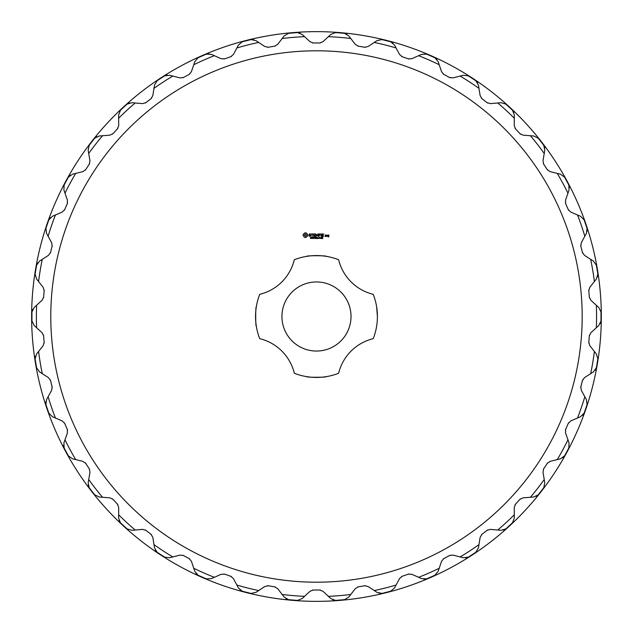 <?xml version="1.0" encoding="UTF-8"?>
<svg xmlns="http://www.w3.org/2000/svg" width="633" height="633" viewBox="0 0 633 633"><rect width="100%" height="100%" fill="white"/><g stroke="black" fill="none" stroke-linecap="round" stroke-linejoin="round"><path stroke-width="0.95" d="M351.022 316.5A34.538 34.538 0 0 0 299.211 286.583A34.538 34.538 0 0 0 299.211 346.417A34.538 34.538 0 0 0 351.022 316.5M294.321 259.744A60.926 60.926 0 0 1 338.639 259.744A47.016 47.016 0 0 0 373.233 294.337A60.926 60.926 0 0 1 373.233 338.663A47.016 47.016 0 0 0 338.639 373.256A60.926 60.926 0 0 1 294.321 373.256A47.016 47.016 0 0 0 259.72 338.663A60.926 60.926 0 0 1 259.72 294.337A47.016 47.016 0 0 0 294.321 259.744M324.049 256.041L326.074 256.333C327.68 255.59 306.198 255.463 306.886 256.333M377.403 316.5C376.548 329.207 376.548 329.207 377.403 316.5C376.548 329.207 376.548 329.207 377.403 316.5L376.643 306.902M256.31 306.902C255.518 305.264 255.518 327.752 256.31 326.098L255.954 323.479M326.074 376.667C327.799 377.45 305.296 377.474 306.886 376.667M582.178 316.5A265.702 265.702 0 0 1 183.625 546.603A265.702 265.702 0 0 1 183.625 86.397A265.702 265.702 0 0 1 582.178 316.5M304.987 232.809L303.207 234.305L303.088 235.579L304.584 237.375L305.858 237.494L307.654 235.998L307.773 234.724L306.277 232.928L304.987 232.809M309.553 233.838L308.928 234.962L310.581 235.951L309.007 235.959L310.273 236.465L310.874 235.341L309.221 234.36L310.748 234.155L309.553 233.838M311.127 233.981L311.998 234.131L312.148 236.465L312.291 234.131L313.161 233.981L311.127 233.981M315.155 233.838L313.557 233.981L313.699 236.465L315.305 236.323L313.849 236.18L313.849 235.294L315.012 235.152L313.849 235.001L313.849 234.131L315.155 233.838M311.278 238.198L310.352 238.467L311.112 238.222L310.486 237.407L311.23 237.399L310.526 237.644L311.278 238.198M312.322 237.699L311.539 238.538L311.539 237.335L312.322 237.699M313.454 238.538L312.686 237.462L312.536 238.538L312.536 237.335L313.303 238.317L313.454 237.335L313.454 238.538M314.245 238.087L313.739 237.937L314.245 238.087M315.891 237.335L315.574 238.538L315.139 237.541L314.72 238.538L314.395 237.335L314.815 238.34L315.226 237.335L315.479 238.348L315.891 237.335M318.059 233.838L317.022 235.452L315.835 233.981L315.978 236.465L316.128 234.519L317.014 235.88L317.916 234.511L318.209 236.315L318.059 233.838M320.559 233.981L318.81 233.981L318.953 236.465L319.103 235.302L320.266 235.152L319.103 235.009L319.103 234.131L320.559 233.981M321.311 233.988L321.168 236.465L321.311 233.988M323.692 233.981L321.944 233.981L322.086 236.465L323.692 236.323L322.237 236.18L322.237 235.294L323.4 235.152L322.237 235.001L322.237 234.131L323.692 233.981M317.046 238.538L316.888 237.953L316.128 238.538L316.128 237.335L316.286 237.81L317.046 237.335L317.046 238.538M318.138 238.538L317.37 238.538L317.37 237.335L317.537 238.396L318.138 238.538M318.636 238.087L318.13 237.937L318.636 238.087M319.705 237.937L318.969 238.412L318.969 237.462L319.705 237.937M320.757 237.937L320.021 238.412L320.021 237.462L320.757 237.937M321.746 238.538L321.089 238.538L321.374 237.335L321.746 238.538M322.87 238.538L322.047 238.538L322.648 237.652L322.078 237.383L322.711 237.399L322.221 238.404L322.87 238.538M326.042 236.465L326.185 235.144L325.18 235.001L325.038 236.323L326.042 236.465M326.739 235.144L326.596 236.465L327.601 235.326L326.739 235.144M328.749 235.001L327.744 235.144L327.744 235.872L328.598 236.014L327.886 236.869L328.891 236.726L328.749 235.001M590.89 300.295L596.341 305.256A280.095 280.095 0 0 1 596.341 327.744L590.89 332.705L589.339 335.862L588.801 342.318L589.814 345.681L594.379 351.473A280.095 280.095 0 0 1 590.676 373.66L584.481 377.656L582.431 380.504L580.841 386.787L581.284 390.268L584.829 396.741A280.095 280.095 0 0 1 577.533 418.009L570.76 420.929L568.268 423.406L565.665 429.34L565.53 432.853L567.967 439.808A280.095 280.095 0 0 1 557.262 459.59L550.101 461.362L547.236 463.396L543.692 468.816L542.987 472.258L544.238 479.521A280.095 280.095 0 0 1 530.422 497.269L523.072 497.839L519.915 499.374L515.523 504.137L514.257 507.413L514.297 514.787A280.095 280.095 0 0 1 497.752 530.019L490.409 529.37L487.038 530.359L481.927 534.339L480.138 537.362L478.967 544.641A280.095 280.095 0 0 1 460.136 556.945L452.999 555.094L449.509 555.521L443.812 558.599L441.549 561.289L439.199 568.276A280.095 280.095 0 0 1 418.603 577.312L411.861 574.313L408.356 574.155L402.232 576.259L399.558 578.538L396.084 585.042A280.095 280.095 0 0 1 374.277 590.565L368.129 586.498L364.695 585.762L358.302 586.831L355.295 588.635L350.793 594.482A280.095 280.095 0 0 1 328.385 596.341L322.988 591.317L319.72 590.027L313.24 590.027L309.972 591.317L304.576 596.341A280.095 280.095 0 0 1 282.16 594.482L277.665 588.635L274.651 586.831L268.265 585.762L264.823 586.498L258.675 590.565A280.095 280.095 0 0 1 236.877 585.042L233.403 578.538L230.729 576.259L224.604 574.155L221.091 574.313L214.358 577.312A280.095 280.095 0 0 1 193.761 568.276L191.403 561.289L189.14 558.599L183.443 555.521L179.962 555.094L172.817 556.945A280.095 280.095 0 0 1 153.993 544.641L152.822 537.362L151.026 534.339L145.922 530.359L142.552 529.37L135.201 530.019A280.095 280.095 0 0 1 118.656 514.787L118.695 507.413L117.429 504.137L113.046 499.374L109.881 497.839L102.53 497.269A280.095 280.095 0 0 1 88.715 479.521L89.973 472.258L89.261 468.816L85.716 463.396L82.852 461.362L75.699 459.59A280.095 280.095 0 0 1 64.993 439.808L67.422 432.853L67.288 429.34L64.685 423.406L62.2 420.929L55.427 418.009A280.095 280.095 0 0 1 48.124 396.741L51.669 390.268L52.112 386.787L50.521 380.504L48.472 377.656L42.276 373.66A280.095 280.095 0 0 1 38.581 351.473L43.139 345.681L44.152 342.318L43.614 335.862L42.063 332.705L36.611 327.744A280.095 280.095 0 0 1 36.611 305.256L42.063 300.295L43.614 297.138L44.152 290.682L43.139 287.319L38.581 281.527A280.095 280.095 0 0 1 42.276 259.34L48.472 255.344L50.521 252.496L52.112 246.213L51.669 242.732L48.124 236.259A280.095 280.095 0 0 1 55.427 214.991L62.2 212.071L64.685 209.594L67.288 203.66L67.422 200.147L64.993 193.192A280.095 280.095 0 0 1 75.699 173.41L82.852 171.638L85.716 169.604L89.261 164.184L89.973 160.742L88.715 153.479A280.095 280.095 0 0 1 102.53 135.731L109.881 135.161L113.046 133.626L117.429 128.863L118.695 125.587L118.656 118.213A280.095 280.095 0 0 1 135.201 102.981L142.552 103.63L145.922 102.641L151.026 98.661L152.822 95.638L153.993 88.359A280.095 280.095 0 0 1 172.817 76.055L179.962 77.906L183.443 77.479L189.14 74.401L191.403 71.711L193.761 64.724A280.095 280.095 0 0 1 214.358 55.688L221.091 58.687L224.604 58.845L230.729 56.741L233.403 54.462L236.877 47.958A280.095 280.095 0 0 1 258.675 42.435L264.823 46.502L268.265 47.238L274.651 46.169L277.665 44.365L282.16 38.518A280.095 280.095 0 0 1 304.576 36.659L309.972 41.683L313.24 42.973L319.72 42.973L322.988 41.683L328.385 36.659A280.095 280.095 0 0 1 350.793 38.518L355.295 44.365L358.302 46.169L364.695 47.238L368.129 46.502L374.277 42.435A280.095 280.095 0 0 1 396.084 47.958L399.558 54.462L402.232 56.741L408.356 58.845L411.861 58.687L418.603 55.688A280.095 280.095 0 0 1 439.199 64.724L441.549 71.711L443.812 74.401L449.509 77.479L452.999 77.906L460.136 76.055A280.095 280.095 0 0 1 478.967 88.359L480.138 95.638L481.927 98.661L487.038 102.641L490.409 103.63L497.752 102.981A280.095 280.095 0 0 1 514.297 118.213L514.257 125.587L515.523 128.863L519.915 133.626L523.072 135.161L530.422 135.731A280.095 280.095 0 0 1 544.238 153.479L542.987 160.742L543.692 164.184L547.236 169.604L550.101 171.638L557.262 173.41A280.095 280.095 0 0 1 567.967 193.192L565.53 200.147L565.665 203.66L568.268 209.594L570.76 212.071L577.533 214.991A280.095 280.095 0 0 1 584.829 236.259L581.284 242.732L580.841 246.213L582.431 252.496L584.481 255.344L590.676 259.34A280.095 280.095 0 0 1 594.379 281.527L589.814 287.319L588.801 290.682L589.339 297.138L590.89 300.295A4.795 4.795 0 0 1 590.747 300.153M600.282 323.574A7.192 7.192 0 0 0 600.994 321.469L600.994 311.531A7.192 7.192 0 0 0 600.978 311.436M601.081 312.172L598.755 307.448L596.341 305.256M589.465 297.914A4.795 4.795 0 0 1 589.339 297.138M588.801 290.682A4.795 4.795 0 0 1 588.801 289.898M597.908 273.923L596.389 278.971L594.379 281.527M596.484 265.385L593.414 261.105L590.676 259.34M597.576 276.763A7.192 7.192 0 0 0 597.932 274.572L596.302 264.768A7.192 7.192 0 0 0 596.262 264.673M582.684 253.232A4.795 4.795 0 0 1 582.431 252.496M580.841 246.213A4.795 4.795 0 0 1 580.714 245.438M587.068 228.181L586.395 233.411L584.829 236.259M584.251 219.999L580.516 216.28L577.533 214.991M587.202 231.037A7.192 7.192 0 0 0 587.195 228.822L583.966 219.414A7.192 7.192 0 0 0 583.919 219.327M568.64 210.283A4.795 4.795 0 0 1 568.268 209.594M565.665 203.66A4.795 4.795 0 0 1 565.411 202.916M568.838 184.852L569.043 190.114L567.967 193.192M564.715 177.24L560.419 174.186L557.262 173.41M569.439 187.645A7.192 7.192 0 0 0 569.067 185.453L564.335 176.71A7.192 7.192 0 0 0 564.28 176.639M547.719 170.222A4.795 4.795 0 0 1 547.236 169.604M543.692 164.184A4.795 4.795 0 0 1 543.32 163.496M543.723 145.107L544.791 150.266L544.238 153.479M538.414 138.279L533.666 135.976L530.422 135.731M544.784 147.766A7.192 7.192 0 0 0 544.056 145.669L537.947 137.82A7.192 7.192 0 0 0 537.876 137.757M520.492 134.156A4.795 4.795 0 0 1 519.915 133.626M515.523 128.863A4.795 4.795 0 0 1 515.04 128.246M512.413 110.039L514.32 114.961L514.297 118.213M506.052 104.184L500.996 102.688L497.752 102.981M513.893 112.484A7.192 7.192 0 0 0 512.833 110.538L505.522 103.804A7.192 7.192 0 0 0 505.435 103.757M487.695 103.068A4.795 4.795 0 0 1 487.038 102.641M481.927 98.661A4.795 4.795 0 0 1 481.349 98.131M475.763 80.605L478.445 85.146L478.967 88.359M468.515 75.873L463.285 75.24L460.136 76.055M477.622 82.773A7.192 7.192 0 0 0 476.253 81.032L467.937 75.588A7.192 7.192 0 0 0 467.842 75.556M450.229 77.796A4.795 4.795 0 0 1 449.509 77.479M443.812 74.401A4.795 4.795 0 0 1 443.155 73.966M434.76 57.611L438.155 61.638L439.199 64.724M426.84 54.129L421.578 54.367L418.603 55.688M436.952 59.439A7.192 7.192 0 0 0 435.322 57.943L426.215 53.947A7.192 7.192 0 0 0 426.12 53.924M409.116 59.035A4.795 4.795 0 0 1 408.356 58.845M402.232 56.741A4.795 4.795 0 0 1 401.512 56.424M390.537 41.667L394.549 45.085L396.084 47.958M382.15 39.547L376.991 40.639L374.277 42.435M392.998 43.115A7.192 7.192 0 0 0 391.139 41.905L381.501 39.468A7.192 7.192 0 0 0 381.406 39.46M365.478 47.301A4.795 4.795 0 0 1 364.695 47.238M358.302 46.169A4.795 4.795 0 0 1 357.542 45.98M344.297 33.225L348.815 35.939L350.793 38.518M335.672 32.512L330.766 34.443L328.385 36.659M346.963 34.245A7.192 7.192 0 0 0 344.93 33.367L335.023 32.544A7.192 7.192 0 0 0 334.92 32.552M320.496 42.909A4.795 4.795 0 0 1 319.72 42.973M313.24 42.973A4.795 4.795 0 0 1 312.457 42.909M297.288 32.512L302.194 34.443L304.576 36.659M288.664 33.225L284.146 35.939L282.16 38.518M300.089 33.082A7.192 7.192 0 0 0 297.937 32.544L288.031 33.367A7.192 7.192 0 0 0 287.936 33.391M275.41 45.98A4.795 4.795 0 0 1 274.651 46.169M268.265 47.238A4.795 4.795 0 0 1 267.482 47.301M250.81 39.547L255.961 40.639L258.675 42.435M242.415 41.667L238.404 45.085L236.877 47.958M253.659 39.642A7.192 7.192 0 0 0 251.451 39.468L241.814 41.905A7.192 7.192 0 0 0 241.727 41.952M231.449 56.424A4.795 4.795 0 0 1 230.729 56.741M224.604 58.845A4.795 4.795 0 0 1 223.837 59.035M206.121 54.129L211.382 54.367L214.358 55.688M198.192 57.611L194.798 61.638L193.761 64.724M208.953 53.758A7.192 7.192 0 0 0 206.738 53.947L197.638 57.943A7.192 7.192 0 0 0 197.551 57.999M189.797 73.966A4.795 4.795 0 0 1 189.14 74.401M183.443 77.479A4.795 4.795 0 0 1 182.723 77.796M164.438 75.873L169.668 75.24L172.817 76.055M157.198 80.605L154.507 85.146L153.993 88.359M167.167 75.042A7.192 7.192 0 0 0 165.023 75.588L156.699 81.032A7.192 7.192 0 0 0 156.628 81.095M151.603 98.131A4.795 4.795 0 0 1 151.026 98.661M145.922 102.641A4.795 4.795 0 0 1 145.258 103.068M126.909 104.184L131.965 102.688L135.201 102.981M120.539 110.039L118.64 114.961L118.656 118.213M129.464 102.91A7.192 7.192 0 0 0 127.439 103.804L120.12 110.538A7.192 7.192 0 0 0 120.064 110.617M117.912 128.246A4.795 4.795 0 0 1 117.429 128.863M113.046 133.626A4.795 4.795 0 0 1 112.468 134.156M94.546 138.279L99.286 135.976L102.53 135.731M89.229 145.107L88.161 150.266L88.715 153.479M96.857 136.601A7.192 7.192 0 0 0 95.005 137.82L88.897 145.669A7.192 7.192 0 0 0 88.857 145.756M89.633 163.496A4.795 4.795 0 0 1 89.261 164.184M85.716 169.604A4.795 4.795 0 0 1 85.233 170.222M68.237 177.24L72.534 174.186L75.699 173.41M64.123 184.852L63.917 190.114L64.993 193.192M70.247 175.206A7.192 7.192 0 0 0 68.617 176.71L63.886 185.453A7.192 7.192 0 0 0 63.854 185.548M67.541 202.916A4.795 4.795 0 0 1 67.288 203.66M64.685 209.594A4.795 4.795 0 0 1 64.313 210.283M48.701 219.999L52.436 216.28L55.427 214.991M45.892 228.181L46.557 233.411L48.124 236.259M50.347 217.665A7.192 7.192 0 0 0 48.986 219.414L45.758 228.822A7.192 7.192 0 0 0 45.75 228.917M52.246 245.438A4.795 4.795 0 0 1 52.112 246.213M50.521 252.496A4.795 4.795 0 0 1 50.268 253.232M36.469 265.385L39.547 261.105L42.276 259.34M35.044 273.923L36.564 278.971L38.581 281.527M37.711 262.814A7.192 7.192 0 0 0 36.659 264.768L35.021 274.572A7.192 7.192 0 0 0 35.021 274.675M44.152 289.898A4.795 4.795 0 0 1 44.152 290.682M43.614 297.138A4.795 4.795 0 0 1 43.487 297.914M31.879 312.172L34.206 307.448L36.611 305.256M31.879 320.828L34.206 325.552L36.611 327.744M32.671 309.426A7.192 7.192 0 0 0 31.959 311.531L31.959 321.469A7.192 7.192 0 0 0 31.974 321.564M43.487 335.086A4.795 4.795 0 0 1 43.614 335.862M44.152 342.318A4.795 4.795 0 0 1 44.152 343.102M35.044 359.077L36.564 354.029L38.581 351.473M36.469 367.615L39.547 371.895L42.276 373.66M35.377 356.237A7.192 7.192 0 0 0 35.021 358.428L36.659 368.232A7.192 7.192 0 0 0 36.69 368.327M50.268 379.768A4.795 4.795 0 0 1 50.521 380.504M52.112 386.787A4.795 4.795 0 0 1 52.246 387.562M45.892 404.819L46.557 399.589L48.124 396.741M48.701 413.001L52.436 416.72L55.427 418.009M45.758 401.963A7.192 7.192 0 0 0 45.758 404.178L48.986 413.586A7.192 7.192 0 0 0 49.042 413.673M64.313 422.717A4.795 4.795 0 0 1 64.685 423.406M67.288 429.34A4.795 4.795 0 0 1 67.541 430.084M64.123 448.148L63.917 442.886L64.993 439.808M68.237 455.76L72.534 458.814L75.699 459.59M63.514 445.355A7.192 7.192 0 0 0 63.886 447.547L68.617 456.29A7.192 7.192 0 0 0 68.68 456.361M85.233 462.778A4.795 4.795 0 0 1 85.716 463.396M89.261 468.816A4.795 4.795 0 0 1 89.633 469.504M89.229 487.893L88.161 482.734L88.715 479.521M94.546 494.721L99.286 497.024L102.53 497.269M88.177 485.234A7.192 7.192 0 0 0 88.897 487.331L95.005 495.18A7.192 7.192 0 0 0 95.077 495.243M112.468 498.844A4.795 4.795 0 0 1 113.046 499.374M117.429 504.137A4.795 4.795 0 0 1 117.912 504.754M120.539 522.961L118.64 518.039L118.656 514.787M126.909 528.816L131.965 530.312L135.201 530.019M119.059 520.516A7.192 7.192 0 0 0 120.12 522.462L127.439 529.196A7.192 7.192 0 0 0 127.518 529.243M145.258 529.932A4.795 4.795 0 0 1 145.922 530.359M151.026 534.339A4.795 4.795 0 0 1 151.603 534.869M157.198 552.395L154.507 547.854L153.993 544.641M164.438 557.127L169.668 557.76L172.817 556.945M155.33 550.227A7.192 7.192 0 0 0 156.699 551.968L165.023 557.412A7.192 7.192 0 0 0 165.11 557.444M182.723 555.204A4.795 4.795 0 0 1 183.443 555.521M189.14 558.599A4.795 4.795 0 0 1 189.797 559.034M198.192 575.389L194.798 571.362L193.761 568.276M206.121 578.871L211.382 578.633L214.358 577.312M196.001 573.561A7.192 7.192 0 0 0 197.638 575.057L206.738 579.053A7.192 7.192 0 0 0 206.833 579.076M223.837 573.965A4.795 4.795 0 0 1 224.604 574.155M230.729 576.259A4.795 4.795 0 0 1 231.449 576.576M242.415 591.333L238.404 587.915L236.877 585.042M250.81 593.453L255.961 592.361L258.675 590.565M239.954 589.885A7.192 7.192 0 0 0 241.814 591.095L251.451 593.532A7.192 7.192 0 0 0 251.546 593.54M267.482 585.699A4.795 4.795 0 0 1 268.265 585.762M274.651 586.831A4.795 4.795 0 0 1 275.41 587.02M288.664 599.775L284.146 597.061L282.16 594.482M297.288 600.488L302.194 598.557L304.576 596.341M285.997 598.755A7.192 7.192 0 0 0 288.031 599.633L297.937 600.456A7.192 7.192 0 0 0 298.032 600.448M312.457 590.091A4.795 4.795 0 0 1 313.24 590.027M319.72 590.027A4.795 4.795 0 0 1 320.496 590.091M335.672 600.488L330.766 598.557L328.385 596.341M344.297 599.775L348.815 597.061L350.793 594.482M332.871 599.918A7.192 7.192 0 0 0 335.023 600.456L344.93 599.633A7.192 7.192 0 0 0 345.025 599.609M357.542 587.02A4.795 4.795 0 0 1 358.302 586.831M364.695 585.762A4.795 4.795 0 0 1 365.478 585.699M382.15 593.453L376.991 592.361L374.277 590.565M390.537 591.333L394.549 587.915L396.084 585.042M379.294 593.358A7.192 7.192 0 0 0 381.501 593.532L391.139 591.095A7.192 7.192 0 0 0 391.234 591.048M401.512 576.576A4.795 4.795 0 0 1 402.232 576.259M408.356 574.155A4.795 4.795 0 0 1 409.116 573.965M426.84 578.871L421.578 578.633L418.603 577.312M434.76 575.389L438.155 571.362L439.199 568.276M424.007 579.242A7.192 7.192 0 0 0 426.215 579.053L435.322 575.057A7.192 7.192 0 0 0 435.401 575.001M443.155 559.034A4.795 4.795 0 0 1 443.812 558.599M449.509 555.521A4.795 4.795 0 0 1 450.229 555.204M468.515 557.127L463.285 557.76L460.136 556.945M475.763 552.395L478.445 547.854L478.967 544.641M465.785 557.958A7.192 7.192 0 0 0 467.937 557.412L476.253 551.968A7.192 7.192 0 0 0 476.325 551.905M481.349 534.869A4.795 4.795 0 0 1 481.927 534.339M487.038 530.359A4.795 4.795 0 0 1 487.695 529.932M506.052 528.816L500.996 530.312L497.752 530.019M512.413 522.961L514.32 518.039L514.297 514.787M503.496 530.09A7.192 7.192 0 0 0 505.522 529.196L512.833 522.462A7.192 7.192 0 0 0 512.896 522.383M515.04 504.754A4.795 4.795 0 0 1 515.523 504.137M519.915 499.374A4.795 4.795 0 0 1 520.492 498.844M538.414 494.721L533.666 497.024L530.422 497.269M543.723 487.893L544.791 482.734L544.238 479.521M536.096 496.399A7.192 7.192 0 0 0 537.947 495.18L544.056 487.331A7.192 7.192 0 0 0 544.103 487.244M543.32 469.504A4.795 4.795 0 0 1 543.692 468.816M547.236 463.396A4.795 4.795 0 0 1 547.719 462.778M564.715 455.76L560.419 458.814L557.262 459.59M568.838 448.148L569.043 442.886L567.967 439.808M562.713 457.794A7.192 7.192 0 0 0 564.335 456.29L569.067 447.547A7.192 7.192 0 0 0 569.099 447.452M565.411 430.084A4.795 4.795 0 0 1 565.665 429.34M568.268 423.406A4.795 4.795 0 0 1 568.64 422.717M584.251 413.001L580.516 416.72L577.533 418.009M587.068 404.819L586.395 399.589L584.829 396.741M582.613 415.335A7.192 7.192 0 0 0 583.966 413.586L587.195 404.178A7.192 7.192 0 0 0 587.21 404.083M580.714 387.562A4.795 4.795 0 0 1 580.841 386.787M582.431 380.504A4.795 4.795 0 0 1 582.684 379.768M596.484 367.615L593.414 371.895L590.676 373.66M597.908 359.077L596.389 354.029L594.379 351.473M595.249 370.186A7.192 7.192 0 0 0 596.302 368.232L597.932 358.428A7.192 7.192 0 0 0 597.932 358.325M588.801 343.102A4.795 4.795 0 0 1 588.801 342.318M589.339 335.862A4.795 4.795 0 0 1 589.465 335.086M601.081 320.828L598.755 325.552L596.341 327.744M316.476 601.35A284.85 284.85 0 0 0 563.164 174.075A284.85 284.85 0 0 0 69.788 174.075A284.85 284.85 0 0 0 316.476 601.35M305.43 233.973L306.609 235.152L305.43 236.323L304.251 235.152L305.43 233.973M312.156 237.707L311.697 237.47L311.697 237.953L312.156 237.707M319.491 238.301L319.159 237.478L319.491 238.301M320.543 238.301L320.211 237.478L320.543 238.301M325.33 235.294L325.892 235.294L325.892 236.18L325.33 236.18L325.33 235.294M328.036 235.294L328.598 235.721L328.036 235.294"/></g></svg>
